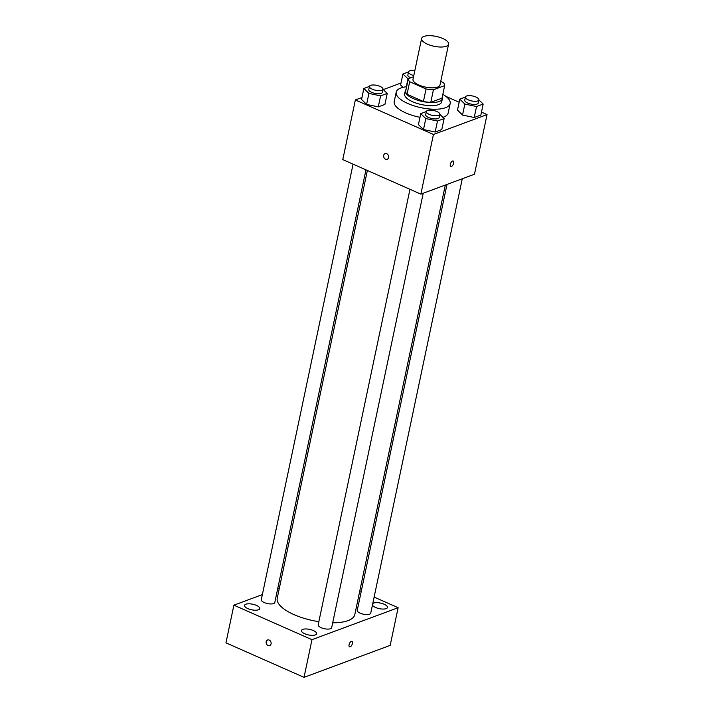 <?xml version="1.0" encoding="UTF-8"?>
<svg xmlns="http://www.w3.org/2000/svg" width="713" height="713" viewBox="0 0 713 713"><rect width="100%" height="100%" fill="white"/><g stroke="black" fill="none" stroke-linecap="round" stroke-linejoin="round"><path stroke-width="1.07" d="M442.755 38.502A13.788 5.036 -168.1 0 1 448.584 44.188A13.788 5.036 -168.1 0 1 434.057 46.274A13.788 5.036 -168.1 0 1 421.606 38.502A13.788 5.036 -168.1 0 1 429.253 35.65A13.788 5.036 -168.1 0 1 442.755 38.502M448.584 44.188L439.983 84.999A13.788 5.036 -168.1 0 1 425.456 87.084A13.788 5.036 -168.1 0 1 413.005 79.312L421.606 38.502M413.54 76.754L408.326 78.688A18.52 6.765 -168.1 0 0 409.699 81.737L426.062 88.965A18.52 6.765 -168.1 0 0 433.424 89.785L444.662 85.613A18.52 6.765 -168.1 0 0 443.29 82.574L440.732 81.442M433.424 89.785L430.777 102.342L442.015 98.171L444.662 85.613M430.777 102.342A18.52 6.765 -168.1 0 1 423.415 101.522L426.062 88.965M408.326 78.688L405.679 91.246A18.52 6.765 -168.1 0 0 407.052 94.294L423.415 101.522M406.071 89.401A18.957 6.925 11.9 0 0 405.296 90.801A18.957 6.925 11.9 0 0 417.658 100.239A18.957 6.925 11.9 0 0 439.19 101.487A18.957 6.925 11.9 0 0 442.399 98.617A18.957 6.925 11.9 0 0 442.256 97.03M442.399 98.617L441.739 101.763A18.957 6.925 -168.1 0 1 438.522 104.633A18.957 6.925 -168.1 0 1 416.998 103.385A18.957 6.925 -168.1 0 1 404.636 93.938L405.296 90.801M407.052 94.294L409.699 81.737M442.818 94.348A27.575 10.08 -168.1 0 1 450.17 103.537A27.575 10.08 -168.1 0 1 421.107 107.708A27.575 10.08 -168.1 0 1 396.205 92.164A27.575 10.08 -168.1 0 1 406.633 86.719M450.17 103.537L448.183 112.957A27.575 10.08 -168.1 0 1 442.871 117.351M419.975 117.306A27.575 10.08 -168.1 0 1 394.218 101.585L396.205 92.164M420.75 113.634L418.433 124.623L423.486 129.552L435.171 132.012L441.802 129.552L444.119 118.563L439.841 114.392A6.889 2.522 -168.1 0 1 432.577 115.426A6.889 2.522 -168.1 0 1 426.347 111.54L420.75 113.634L425.804 118.563L437.479 121.032L444.119 118.563M363.862 88.492L361.544 99.472L366.598 104.401L378.282 106.87L384.913 104.41L387.23 93.421L382.952 89.25A6.889 2.522 -168.1 0 1 375.689 90.284A6.889 2.522 -168.1 0 1 369.459 86.398L363.862 88.492L368.915 93.412L380.59 95.881L387.23 93.421M361.963 97.512L355.359 99.963L433.442 134.472L487.05 114.579L481.48 112.119M459.154 102.244L445.892 96.389M401.018 83.011L383.3 89.588M459.805 99.143L457.496 110.123L462.541 115.051L474.225 117.52L480.856 115.06L483.173 104.071L478.895 99.9A6.889 2.522 -168.1 0 1 471.632 100.934A6.889 2.522 -168.1 0 1 465.411 97.048L459.805 99.143L464.858 104.071L476.542 106.531L483.173 104.071M400.608 84.981L403.023 87.343L400.608 84.981L402.916 73.992L408.264 78.983M355.359 99.963L342.784 159.605L420.866 194.123L474.475 174.23L487.05 114.579M420.866 194.123L433.442 134.472M453.192 161.004A3.012 1.408 -66.2 0 1 453.646 163.143A3.012 1.408 -66.2 0 1 450.759 166.53A3.012 1.408 -66.2 0 1 450.687 163.197A3.012 1.408 -66.2 0 1 453.192 161.013A3.012 1.408 -66.2 0 1 453.646 163.143A3.012 1.408 -66.2 0 1 450.75 166.521M386.704 153.714A3.012 2.433 69.6 0 1 388.621 156.584A3.012 2.433 69.6 0 1 387.177 159.284A3.012 2.433 69.6 0 1 383.852 157.306A3.012 2.433 69.6 0 1 385.082 153.634A3.012 2.433 69.6 0 1 386.704 153.714M387.177 159.284A3.012 2.433 69.6 0 1 383.852 157.306A3.012 2.433 69.6 0 1 385.082 153.634M445.322 185.05L354.798 614.606A39.634 14.483 -168.1 0 1 332.704 622.797M318.845 621.674A39.634 14.483 -168.1 0 1 277.223 598.26L367.373 170.478M423.219 193.25L331.67 627.672A6.889 2.522 -168.1 0 1 324.406 628.723A6.889 2.522 -168.1 0 1 318.185 624.829L409.966 189.302M462.274 178.758L370.733 613.18A6.889 2.522 -168.1 0 1 363.461 614.223A6.889 2.522 -168.1 0 1 357.24 610.337L446.989 184.426M365.965 169.854L274.781 602.53A6.889 2.522 -168.1 0 1 267.518 603.572A6.889 2.522 -168.1 0 1 261.297 599.686L353.078 164.159M262.366 594.597L233.891 605.168L311.973 639.677L398.13 607.708L374.12 597.093M361.233 591.398L359.815 590.774M279.327 588.305L277.651 588.929M313.346 630.55A7.763 2.834 11.9 0 0 305.752 628.946A7.763 2.834 11.9 0 0 301.439 630.55A7.763 2.834 11.9 0 0 308.453 634.926A7.763 2.834 11.9 0 0 316.634 633.75A7.763 2.834 11.9 0 0 313.346 630.55M372.427 605.123A7.763 2.834 11.9 0 0 380.394 608.84A7.763 2.834 11.9 0 0 387.471 607.467A7.763 2.834 11.9 0 0 384.191 604.259A7.763 2.834 11.9 0 0 372.765 603.537M256.457 605.408A7.763 2.834 11.9 0 0 248.864 603.804A7.763 2.834 11.9 0 0 244.55 605.408A7.763 2.834 11.9 0 0 251.564 609.784A7.763 2.834 11.9 0 0 259.746 608.608A7.763 2.834 11.9 0 0 256.457 605.408M233.891 605.168L225.95 642.841L304.032 677.35L311.973 639.677M269.211 640.078A3.012 2.433 69.6 0 1 271.127 642.948A3.012 2.433 69.6 0 1 269.683 645.657A3.012 2.433 69.6 0 1 266.359 643.67A3.012 2.433 69.6 0 1 267.58 639.998A3.012 2.433 69.6 0 1 269.211 640.078M304.032 677.35L390.189 645.381L398.13 607.708M351.972 641.335A3.012 1.408 -66.2 0 1 352.267 644.071A3.012 1.408 -66.2 0 1 350.172 646.843A3.012 1.408 -66.2 0 1 349.53 646.851A3.012 1.408 -66.2 0 1 349.468 643.527A3.012 1.408 -66.2 0 1 351.972 641.335A3.012 1.408 -66.2 0 1 352.267 644.071A3.012 1.408 -66.2 0 1 350.172 646.843A3.012 1.408 -66.2 0 1 349.53 646.851M269.683 645.657A3.012 2.433 69.6 0 1 266.359 643.67A3.012 2.433 69.6 0 1 267.589 639.998M408.513 71.915L402.916 73.992M410.652 77.824A6.889 2.522 -168.1 0 1 407.854 75.043L408.522 71.897A6.889 2.522 -168.1 0 1 414.823 70.676M406.321 86.763L407.97 78.92M413.798 75.56A6.889 2.522 -168.1 0 1 408.522 71.897M382.293 92.378A6.889 2.522 -168.1 0 1 375.029 93.421A6.889 2.522 -168.1 0 1 368.799 89.535L369.459 86.398A6.889 2.522 -168.1 0 1 373.282 84.972A6.889 2.522 -168.1 0 1 380.038 86.398A6.889 2.522 -168.1 0 1 382.952 89.241L382.293 92.378M361.544 99.472L366.598 104.401L368.915 93.412M366.598 104.401L378.282 106.87L380.59 95.881M378.282 106.87L384.913 104.41M478.236 103.028A6.889 2.522 -168.1 0 1 470.972 104.071A6.889 2.522 -168.1 0 1 464.742 100.185L465.411 97.048A6.889 2.522 -168.1 0 1 469.234 95.622A6.889 2.522 -168.1 0 1 475.981 97.048A6.889 2.522 -168.1 0 1 478.895 99.891L478.236 103.028M457.496 110.123L462.541 115.051L464.858 104.071M462.541 115.051L474.225 117.52L476.542 106.531M474.225 117.52L480.856 115.06M439.181 117.52A6.889 2.522 -168.1 0 1 431.918 118.563A6.889 2.522 -168.1 0 1 425.688 114.677L426.347 111.54A6.889 2.522 -168.1 0 1 430.18 110.114A6.889 2.522 -168.1 0 1 436.926 111.54A6.889 2.522 -168.1 0 1 439.841 114.383L439.181 117.52M418.433 124.623L423.486 129.552L425.804 118.563M423.486 129.552L435.171 132.012L437.479 121.032M435.171 132.012L441.802 129.552"/></g></svg>
